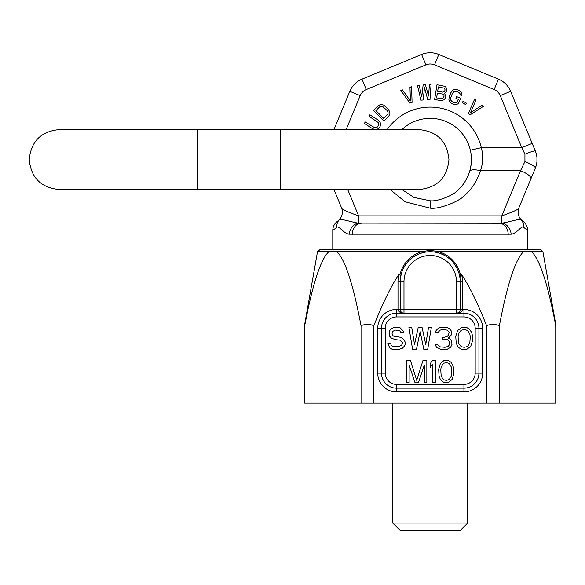 <?xml version="1.0" encoding="UTF-8"?>
<svg xmlns="http://www.w3.org/2000/svg" width="585" height="585" viewBox="0 0 585 585"><rect width="100%" height="100%" fill="white"/><g stroke="black" fill="none" stroke-linecap="round" stroke-linejoin="round"><path stroke-width="0.88" d="M400.294 310.123L400.235 309.472A3.744 3.744 0 0 0 403.986 313.202C400.155 312.873 398.158 311.622 397.99 309.458L397.99 281.721A32.226 32.226 0 0 1 398.816 274.46C390.656 286.972 382.341 304.046 373.859 325.684L373.859 403.138L304.675 403.138L304.675 325.684L307.308 312.814M373.859 325.684C369.581 324.024 365.311 324.024 361.033 325.684L361.033 403.138M531.619 251.711L438.377 251.718L430.216 250.248L422.056 251.718L317.501 251.711L320.141 249.495L540.284 249.495L542.924 251.711L531.619 251.711C539.838 259.557 547.882 284.215 555.75 325.684C555.75 324.024 555.75 324.024 555.75 325.684L555.75 403.138L373.859 403.138M523.524 251.711C515.312 259.55 507.268 284.208 499.393 325.684C495.122 324.024 490.844 324.024 486.566 325.684C478.091 304.039 469.77 286.964 461.609 274.46L460.402 274.489C459.071 269.071 456.497 264.318 452.68 260.237C448.819 256.164 444.161 253.32 438.728 251.711M486.566 325.684L486.566 403.138M398.816 274.46L400.023 274.489L400.462 278.065M400.389 278.672L400.235 283.198M318.211 271.352L320.646 264.939M323.403 259.016L326.116 254.629M304.675 325.684C304.675 324.024 304.675 324.024 304.675 325.684C312.551 284.208 320.595 259.55 328.807 251.711M421.705 251.711C416.271 253.32 411.628 256.157 407.767 260.215C403.979 264.23 401.398 268.99 400.023 274.489M361.033 325.684C353.164 284.215 345.121 259.557 336.901 251.711L336.865 251.711M499.393 325.684L499.393 403.138M425.353 252.142L420.644 253.312M416.198 255.228L412.14 257.81M450.333 259.499L448.329 257.839M444.286 255.25L439.861 253.342M435.138 252.15L434.377 252.033M458.998 273.349L458.786 272.647M457.302 268.881L454.918 264.742M460.402 274.489L459.971 278.065M460.037 278.672L460.19 283.198M405.551 264.683L403.16 268.808M401.442 273.319L400.484 277.89M460.132 310.123L460.19 284.668M457.258 313.114L457.96 312.88M457.989 312.873L458.625 312.5M459.613 311.454L459.942 310.81M456.446 313.202C460.271 312.873 462.267 311.622 462.442 309.458L463.942 309.458A18.735 18.735 0 0 1 482.676 328.192L482.676 373.157A18.735 18.735 0 0 1 463.942 391.899L396.491 391.899A18.735 18.735 0 0 1 377.749 373.157L377.749 328.192A18.735 18.735 0 0 1 396.491 309.458L400.235 309.458L400.235 281.721A29.981 29.981 0 0 1 430.216 251.747A29.981 29.981 0 0 1 460.19 281.721L460.19 309.458A3.744 3.744 0 0 1 456.446 313.202L396.491 313.202A14.991 14.991 0 0 0 381.5 328.192L381.5 373.157A14.991 14.991 0 0 0 396.491 388.147L463.942 388.147A14.991 14.991 0 0 0 478.932 373.157L478.932 328.192A14.991 14.991 0 0 0 463.942 313.202L456.446 313.202L456.446 309.458L462.442 309.458L462.442 281.721A32.226 32.226 0 0 0 461.609 274.46M403.167 313.114L402.465 312.88M402.436 312.873L401.8 312.5M400.813 311.454L400.491 310.81M440.754 369.837L441.178 366.963L442.86 364.097L444.125 363.139L446.231 362.663L448.344 363.139L449.609 364.097L451.291 366.963L451.715 369.837L451.291 376.053L449.609 378.926L448.344 379.884L446.231 380.36L444.125 379.884L442.86 378.926L441.178 376.053L440.754 369.837M424.315 365.055L424.315 382.751L426.845 382.751L426.845 360.265L423.05 360.265L416.725 380.36L410.399 360.265L406.604 360.265L406.604 382.751L409.134 382.751L409.134 365.055L415.036 382.751L418.414 382.751L424.315 365.055M435.277 382.751L435.277 360.265L432.746 360.265L430.216 363.614L430.216 367.446L432.746 364.097L432.746 382.751L435.277 382.751M438.648 369.354L439.064 376.053L440.329 379.402L441.595 380.842L443.708 382.276L446.231 382.751L448.761 382.276L452.139 379.402L453.821 373.661L453.821 369.354L452.98 365.53L450.874 362.181L448.761 360.748L446.231 360.265L443.708 360.748L440.329 363.614L438.648 369.354M400.937 332.477L403.752 332.477L403.277 331.044L400.001 327.695L397.661 327.22L393.442 327.695L391.57 328.653L389.698 330.569L389.23 332.477L389.698 336.309L391.57 338.218L395.314 339.658L400.001 340.134L402.341 342.525L402.341 343.958L401.405 345.399L398.129 346.832L392.506 346.349L391.102 344.916L390.634 343.483L387.826 343.483L389.698 347.79L392.038 349.223L398.129 349.698L402.341 348.265L404.22 346.349L405.156 344.441L405.156 342.049L404.22 340.134L402.341 338.218L400.469 337.26L393.91 336.309L392.506 335.351L392.038 333.918L392.506 331.519L395.314 330.086L399.533 330.569L400.937 332.477M416.396 349.698L420.147 331.519L423.891 349.698L427.635 349.698L431.386 327.22L428.578 327.22L425.763 344.441L422.019 327.22L418.268 327.22L414.524 344.441L411.708 327.22L408.9 327.22L412.652 349.698L416.396 349.698M450.589 347.307L451.993 344.441L451.525 340.609L450.589 339.176L448.249 338.218L451.057 335.351L451.525 333.435L451.057 330.569L449.185 328.653L447.313 327.695L443.094 327.22L439.818 327.695L437.946 328.653L436.066 330.569L435.598 332.477L437.946 332.477L440.286 330.086L442.626 329.611L446.845 330.086L448.249 331.044L449.185 332.477L448.249 335.351L447.313 336.309L444.498 337.26L442.626 337.26L442.626 339.176L447.313 339.658L448.717 340.609L449.653 342.525L449.653 344.441L448.249 346.349L444.973 347.307L439.818 346.832L437.478 344.441L435.13 344.441L436.542 347.307L441.69 349.698L447.313 349.223L450.589 347.307M455.744 336.309L456.212 343L457.616 346.349L459.02 347.79L461.368 349.223L464.176 349.698L466.984 349.223L470.735 346.349L472.607 340.609L472.607 336.309L471.671 332.477L469.324 329.128L466.984 327.695L464.176 327.22L461.368 327.695L457.616 330.569L455.744 336.309M458.084 336.784L458.552 333.918L460.424 331.044L461.836 330.086L464.176 329.611L466.516 330.086L467.92 331.044L469.799 333.918L470.267 336.784L469.799 343L467.92 345.874L466.516 346.832L464.176 347.307L461.836 346.832L460.424 345.874L458.552 343L458.084 336.784M400.235 309.458L403.986 309.458L403.986 313.202M467.686 403.138L467.686 523.056L392.74 523.056L400.235 530.544L460.19 530.544L467.686 523.056M392.74 403.138L392.74 523.056M430.216 208.18C439.671 209.569 461.346 200.604 465.74 194.315C472.161 188.633 477.075 180.772 480.482 170.74A11.239 3.7 16.6 0 0 469.711 171.361A11.239 3.7 -163.4 0 1 480.482 170.74C483.108 163.04 483.378 155.347 481.309 147.669L470.362 150.213A41.221 41.221 0 0 0 401.924 129.585A41.221 41.221 0 0 1 470.362 150.213C471.993 157.263 471.773 164.312 469.711 171.361C467.035 179.251 463.174 185.423 458.128 189.891C454.677 194.827 437.646 201.869 430.216 200.779L430.216 208.18L405.105 201.781L390.115 189.54M401.924 189.54L414.012 197.467L430.216 200.779M421.609 54.456L361.976 79.158L421.609 54.456A22.486 22.486 0 0 1 438.816 54.456A22.486 22.486 0 0 0 421.609 54.456L425.909 64.84A11.239 11.239 0 0 1 434.516 64.84L494.149 89.542L498.457 79.158L438.816 54.456L498.457 79.158A22.486 22.486 0 0 1 510.625 91.326L535.319 150.959C537.6 156.685 537.6 162.418 535.326 168.166L518.939 207.719C519.634 208.903 513.922 211.616 501.806 215.872L501.806 223.112C505.923 222.892 518.844 218.614 521.067 219.653L522.866 221.225A11.239 11.239 -156.1 0 1 527.648 230.424L527.648 249.495M494.149 89.542A11.239 11.239 0 0 1 500.233 95.626L521.791 147.669L532.182 143.369L533.754 147.164M387.16 129.585A52.46 52.46 0 0 1 481.309 147.669L521.791 147.669L524.935 154.177L524.935 161.548L520.496 170.74A11.239 3.583 22.5 0 1 530.88 178.886M332.785 249.495L332.785 230.424L336.843 227.287A11.239 10.296 -137.2 0 1 339.358 219.653L337.567 221.225A11.239 11.239 156.1 0 0 332.785 230.424M336.843 227.287C338.869 225.232 343.702 233.751 349.289 234.205L511.144 234.205C516.731 233.751 521.557 225.232 523.582 227.287L527.648 230.424M508.197 234.505A11.239 9.002 -90 0 0 499.195 223.265L358.627 223.112C354.503 222.892 341.582 218.614 339.358 219.653L337.567 221.225M339.358 219.653A11.239 11.239 -90 0 0 341.494 207.719L333.962 189.54M425.909 64.84L366.276 89.542L361.976 79.158A22.486 22.486 0 0 0 349.808 91.326L333.962 129.585M536.606 163.917L535.326 168.166C537.6 162.447 537.6 156.707 535.319 150.959L532.182 143.369L535.326 150.959A11.239 1.002 -22.5 0 0 524.935 154.177L524.935 161.548A11.239 2.143 22.5 0 1 535.326 168.166C537.6 162.447 537.6 156.707 535.319 150.959L536.306 153.884M536.957 157.665L536.928 161.716M523.59 227.287A11.239 10.296 -42.8 0 0 521.067 219.653L522.866 221.225M511.136 234.205A11.239 9.25 -103.9 0 0 501.806 223.112L499.195 223.265L501.806 223.112M352.228 234.505A11.239 9.002 -90 0 1 361.23 223.265L358.627 223.112A11.239 9.25 -76.1 0 0 349.289 234.205M347.717 189.54L358.627 215.872C346.503 211.616 340.792 208.903 341.494 207.719M480.482 170.74L520.496 170.74L501.806 215.872L358.627 215.872L358.627 223.112M521.125 219.711L521.067 219.653A11.239 11.239 -90 0 1 518.939 207.719M375.65 129.585L378.393 128.715L380.045 126.726L380.623 124.057L380.162 122.404L378.21 120.137L369.881 114.799L368.959 116.239L378.202 122.506L378.78 124.561L378.429 125.695L376.937 127.442L374.824 127.779L365.274 121.994L364.353 123.435L372.674 128.766L375.446 129.585M378.188 105.6L373.347 110.419L383.906 121.051L388.754 116.232L389.903 113.746L389.807 112.035L388.396 109.402L383.694 105.073L380.681 104.474L378.188 105.6M375.906 110.572L379.541 106.96L381.632 106.229L382.707 106.507L387.182 110.602L388.147 112.788L387.994 113.841L383.775 118.484L375.906 110.572M412.074 102.404L411.584 86.741L409.968 87.289L410.385 100.956L402.414 89.849L400.798 90.397L409.917 103.135L412.074 102.404M423.196 99.976L424.505 87.713L427.737 99.611L430.004 99.428L431.094 84.306L429.39 84.445L428.593 96.028L425.412 84.759L423.145 84.942L421.778 96.569L419.167 85.256L417.463 85.388L420.922 100.152L423.196 99.976M444.541 93.388L446.201 92.042L446.838 89.885L446.07 87.501L445.097 86.375L436.995 84.737L434.604 99.53L441.346 100.627L444.081 99.779L445.565 97.754L445.821 96.181L444.541 93.388M438.377 86.902L444.512 88.218L445.097 89.929L444.563 91.457L443.006 92.174L437.66 91.304L438.377 86.902M444.081 96.225L442.83 98.602L436.593 97.914L437.361 93.198L442.699 94.061L443.949 95.231L444.081 96.225M458.859 102.66L460.629 98.214L456.666 96.635L455.956 98.412L458.333 99.355L456.775 102.514L454.567 102.66L452.183 101.717L450.684 100.086L450.721 97.695L452.49 93.256L454.106 91.494L456.315 91.348L458.698 92.291L460.198 93.922L460.103 94.916L461.697 95.545L462.018 93.958L460.607 91.34L457.024 89.563L454.289 89.505L452.761 90.273L450.903 92.62L449.134 97.066L448.863 100.05L450.274 102.668L453.858 104.437L456.592 104.503L458.121 103.735L458.859 102.66M465.711 104.627L466.537 103.26L463.13 101.19L462.296 102.558L465.711 104.627M470.128 114.806L483.342 106.397L482.047 105.285L470.508 112.612L476 100.093L474.698 98.975L468.395 113.322L470.128 114.806M400.169 281.721L397.99 281.721M430.216 251.747L430.216 250.248M407.767 260.215L408.564 260.99M452.68 260.237L451.891 261.012M403.986 281.721L400.235 281.721A29.981 29.981 0 0 1 430.216 251.747A29.981 29.981 0 0 1 460.19 281.721L456.446 281.721L456.446 309.458L403.986 309.458L403.986 281.721A26.23 26.23 0 0 1 430.216 255.491A26.23 26.23 0 0 1 456.446 281.721M462.442 281.721L460.256 281.721M396.491 309.458L396.491 316.946L463.942 316.946L463.942 309.458M482.676 328.192L475.181 328.192L475.181 373.157A11.239 11.239 0 0 1 463.942 384.403L396.491 384.403A11.239 11.239 0 0 1 385.244 373.157L385.244 328.192A11.239 11.239 0 0 1 396.491 316.946M482.676 373.157L475.181 373.157M463.942 391.899L463.942 384.403M396.491 391.899L396.491 384.403M377.749 373.157L385.244 373.157L385.244 328.192L377.749 328.192M463.942 316.946A11.239 11.239 0 0 1 475.181 328.192M498.457 79.158A22.486 22.486 0 0 1 510.625 91.326L500.233 95.626M438.816 54.456L434.516 64.84M366.276 89.542A11.239 11.239 0 0 0 360.192 95.626L346.13 129.585M361.976 79.158A22.486 22.486 0 0 0 349.808 91.326L360.192 95.626M197.876 189.54L197.876 129.585L59.231 129.585C41.016 131.362 31.027 141.351 29.25 159.559C31.027 177.767 41.023 187.763 59.231 189.54L280.325 189.54L280.325 129.585L197.876 129.585M542.924 251.711L555.75 324.441M317.501 251.711L304.683 324.441M458.83 312.346L457.485 313.055M457.353 313.092L456.797 313.187M469.711 171.361L471.115 164.663L469.711 171.361M280.325 129.585L418.97 129.585C437.185 131.362 447.174 141.351 448.951 159.559C447.174 177.767 437.178 187.763 418.97 189.54L280.325 189.54"/></g></svg>

